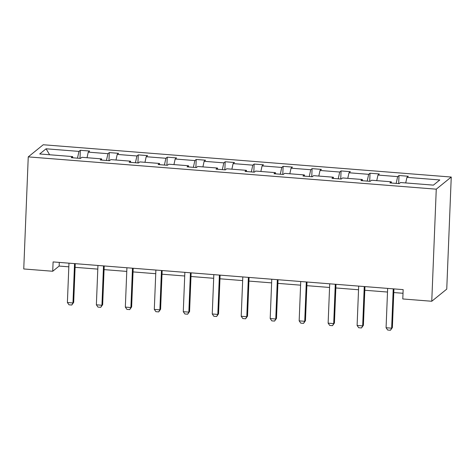 <?xml version="1.0" encoding="UTF-8"?>
<svg xmlns="http://www.w3.org/2000/svg" width="475" height="475" viewBox="0 0 475 475"><rect width="100%" height="100%" fill="white"/><g stroke="black" fill="none" stroke-linecap="round" stroke-linejoin="round"><path stroke-width="0.71" d="M451.25 177.044L43.237 144.75L28.251 156.881L436.264 189.175L451.25 177.044L446.749 289.127L431.763 301.257L436.264 189.175M77.484 158.169L78.969 151.394L80.323 150.296L80.002 158.371M49.602 154.755L46.093 148.794L78.969 151.394M87.032 157.718L88.255 152.131L89.609 151.032L80.323 150.296M88.255 152.131L107.938 153.686L109.298 152.588L108.971 160.663M116.001 160.01L117.224 154.422L118.578 153.324L109.298 152.588M117.224 154.422L136.907 155.978L138.267 154.88L137.94 162.955M144.97 162.308L146.193 156.714L147.553 155.616L138.267 154.88M146.193 156.714L165.882 158.27L167.236 157.172L166.915 165.247M173.945 164.599L175.168 159.006L176.522 157.908L167.236 157.172M175.168 159.006L194.851 160.568L196.211 159.469L195.884 167.538M202.914 166.891L204.137 161.298L205.491 160.2L196.211 159.469M204.137 161.298L223.82 162.86L225.18 161.761L224.853 169.83M231.883 169.183L233.106 163.596L234.466 162.498L225.18 161.761M233.106 163.596L252.795 165.152L254.149 164.053L253.828 172.128M260.858 171.475L262.081 165.888L263.435 164.789L254.149 164.053M262.081 165.888L281.764 167.443L283.124 166.345L282.797 174.42M289.827 173.767L291.05 168.18L292.41 167.081L283.124 166.345M291.05 168.18L310.733 169.735L312.093 168.637L311.766 176.712M318.802 176.065L320.019 170.472L321.379 169.373L312.093 168.637M320.019 170.472L339.708 172.027L341.062 170.929L340.741 179.004M347.771 178.357L348.994 172.763L350.348 171.665L341.062 170.929M348.994 172.763L368.677 174.325L370.037 173.227L369.71 181.296M376.74 180.648L377.963 175.055L379.323 173.957L370.037 173.227M377.963 175.055L397.652 176.617L399.006 175.518L398.679 183.593M405.715 182.94L406.933 177.353L408.292 176.255L399.006 175.518M406.933 177.353L439.808 179.954L433.408 185.131L400.538 182.531L399.178 183.629L389.892 182.893L391.252 181.794L371.563 180.239L370.209 181.337L360.923 180.601L362.277 179.502L342.594 177.947L341.234 179.045L331.948 178.309L333.308 177.211L313.619 175.655L312.265 176.753L302.979 176.017L304.338 174.919L284.65 173.357L283.296 174.456L274.01 173.725L275.363 172.627L255.681 171.065L254.321 172.164L245.035 171.428L246.394 170.329L226.706 168.773L225.352 169.872L216.066 169.136L217.425 168.037L197.737 166.482L196.383 167.58L187.097 166.844L188.45 165.745L168.768 164.19L167.408 165.288L158.122 164.552L159.481 163.453L139.792 161.898L138.439 162.996L129.153 162.26L130.506 161.162L110.823 159.6L109.464 160.698L100.183 159.968L101.537 158.87L81.854 157.308L80.495 158.407L71.208 157.67L72.568 156.572L39.698 153.971L46.093 148.794M431.763 301.257L402.788 298.965L403.162 289.625L53.099 261.915L52.719 271.255L59.143 266.059L68.828 266.825M101.798 160.093L101.537 158.87M106.453 160.461L107.938 153.686M130.773 162.385L130.506 161.162M135.428 162.753L136.907 155.978M159.743 164.683L159.481 163.453M164.398 165.051L165.882 158.27M188.712 166.974L188.45 165.745M193.373 167.342L194.851 160.568M217.687 169.266L217.425 168.037M222.342 169.634L223.82 162.86M246.656 171.558L246.394 170.329M251.311 171.926L252.795 165.152M275.625 173.85L275.363 172.627M280.286 174.218L281.764 167.443M304.6 176.142L304.338 174.919M309.255 176.51L310.733 169.735M333.569 178.44L333.308 177.211M338.224 178.808L339.708 172.027M362.544 180.732L362.277 179.502M367.199 181.1L368.677 174.325M391.513 183.023L391.252 181.794M396.168 183.392L397.652 176.617M52.719 271.255L23.75 268.963L28.251 156.881M75.097 267.324L97.797 269.117M104.073 269.616L126.766 271.409M133.042 271.908L155.741 273.707M162.017 274.2L184.71 275.999M190.986 276.492L213.679 278.291M219.955 278.789L242.654 280.582M248.93 281.081L271.623 282.874M277.899 283.373L300.598 285.172M306.868 285.665L329.567 287.464M335.843 287.957L358.536 289.756M364.812 290.255L387.511 292.048M393.781 292.547L403.02 293.277M59.286 262.408L59.143 266.059M72.829 157.801L72.568 156.572M393.229 288.836L391.649 328.178L392.374 327.59L390.462 330.25L387.677 330.03L386.074 327.738L387.653 288.396M393.929 288.895L392.374 327.59M386.074 327.738L391.649 328.178L390.462 330.25M364.254 286.544L362.674 325.886L363.405 325.292L361.487 327.958L358.702 327.738L357.105 325.446L358.684 286.104M364.96 286.597L363.405 325.292M357.105 325.446L362.674 325.886L361.487 327.958M335.285 284.252L333.705 323.594L334.436 323L332.518 325.666L329.733 325.446L328.13 323.148L329.715 283.812M335.985 284.305L334.436 323M328.13 323.148L333.705 323.594L332.518 325.666M306.316 281.96L304.73 321.296L305.461 320.708L303.549 323.368L300.758 323.148L299.161 320.857L300.74 281.515M307.016 282.013L305.461 320.708M299.161 320.857L304.73 321.296L303.549 323.368M277.341 279.662L275.761 319.004L276.492 318.416L274.574 321.076L271.789 320.857L270.192 318.565L271.771 279.223M278.047 279.722L276.492 318.416M270.192 318.565L275.761 319.004L274.574 321.076M248.372 277.37L246.792 316.712L247.523 316.124L245.605 318.784L242.82 318.565L241.217 316.273L242.802 276.931M249.072 277.43L247.523 316.124M241.217 316.273L246.792 316.712L245.605 318.784M219.402 275.078L217.817 314.42L218.547 313.827L216.636 316.492L213.845 316.273L212.248 313.981L213.827 274.639M220.103 275.132L218.547 313.827M212.248 313.981L217.817 314.42L216.636 316.492M190.428 272.787L188.848 312.128L189.578 311.535L187.661 314.201L184.876 313.981L183.279 311.683L184.858 272.347M191.134 272.84L189.578 311.535M183.279 311.683L188.848 312.128L187.661 314.201M161.458 270.495L159.879 309.837L160.603 309.243L158.692 311.909L155.907 311.683L154.304 309.391L155.883 270.049M162.159 270.548L160.603 309.243M154.304 309.391L159.879 309.837L158.692 311.909M132.483 268.203L130.904 307.539L131.634 306.951L129.717 309.611L126.932 309.391L125.335 307.099L126.914 267.757M133.19 268.256L131.634 306.951M125.335 307.099L130.904 307.539L129.717 309.611M103.514 265.905L101.935 305.247L102.665 304.659L100.748 307.319L97.963 307.099L96.366 304.808L97.945 265.466M104.221 265.964L102.665 304.659M96.366 304.808L101.935 305.247L100.748 307.319M74.545 263.613L72.966 302.955L73.69 302.367L71.778 305.027L68.994 304.808L67.391 302.516L68.97 263.174M75.246 263.673L73.69 302.367M67.391 302.516L72.966 302.955L71.778 305.027"/></g></svg>

